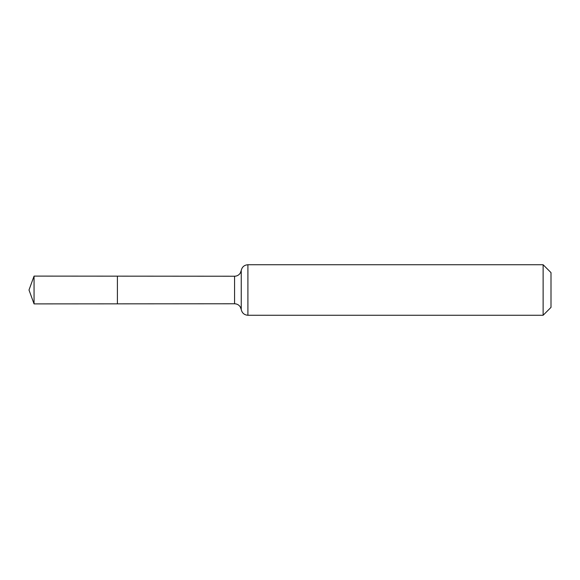<?xml version="1.0" encoding="UTF-8"?>
<svg xmlns="http://www.w3.org/2000/svg" width="580" height="580" viewBox="0 0 580 580"><rect width="100%" height="100%" fill="white"/><g stroke="black" fill="none" stroke-linecap="round" stroke-linejoin="round"><path stroke-width="0.87" d="M117.406 303.84L117.406 276.16L117.406 303.84L34.053 303.891L34.053 276.109L234.574 276.232L234.574 303.768L117.406 303.84M543.126 264.741L543.126 315.259L551 307.385L551 272.614L543.126 264.741L247.906 264.741L247.906 315.259C244.267 314.983 242.048 313.07 241.244 309.51L240.338 307.001C238.975 304.921 237.061 303.84 234.574 303.768M247.906 264.741C244.267 265.017 242.048 266.93 241.244 270.49L241.244 309.51M241.244 270.49L240.338 272.999C238.975 275.079 237.061 276.16 234.574 276.232M543.126 315.259L247.906 315.259M34.053 276.109L29 290L34.053 303.891"/></g></svg>

